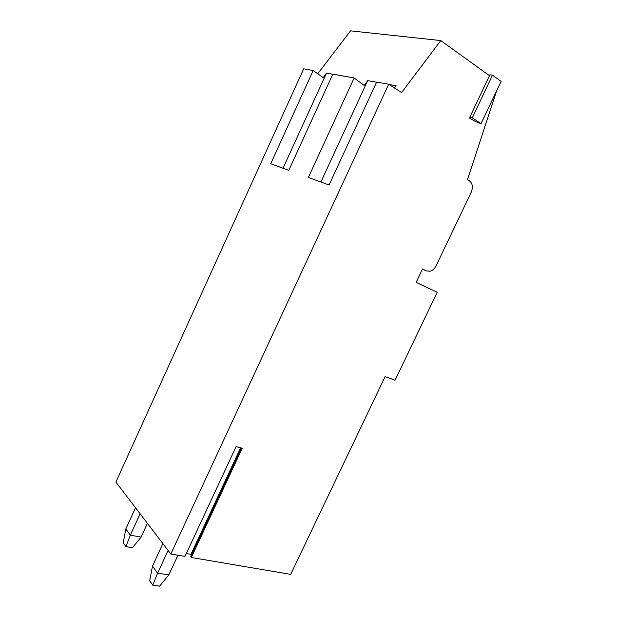 <?xml version="1.0" encoding="UTF-8"?>
<svg xmlns="http://www.w3.org/2000/svg" width="617" height="617" viewBox="0 0 617 617"><rect width="100%" height="100%" fill="white"/><g stroke="black" fill="none" stroke-linecap="round" stroke-linejoin="round"><path stroke-width="0.93" d="M475.568 121.634L469.707 118.202L470.709 118.41L469.761 117.315L472.283 117.832L481.036 123.662L475.568 121.634M496.562 90.984L467.485 179.67L469.383 180.812C472.591 183.38 473.193 187.206 471.195 192.303L436.103 265.811C434.599 268.765 432.54 270.585 429.91 271.272L426.447 270.909L422.506 268.989L416.143 282.347L437.191 292.273L395.073 380.249L385.124 376.571L290.676 574.373L191.316 557.49L242.242 448.227L236.095 446.585L184.984 556.418L170.824 554.012L388.679 84.244L401.567 92.55L440.8 40.575L350.541 30.85L317.74 73.77M440.8 40.575L489.474 75.683M469.761 117.315L489.89 74.796L492.497 75.174L501.104 81.413L481.036 123.662M469.707 118.202L470 117.592M472.283 117.832L492.497 75.174M320.886 182.023L367.678 80.626L364.261 85.462L354.127 77.973L332.833 74.109L288.802 170.323L270.716 163.736L313.166 70.539L303.68 68.819L115.896 482.054L170.824 554.012M367.678 80.626L376.571 82.246M389.119 84.521L396.16 85.802L394.425 87.946M283.026 168.217L326.47 73.138L323.246 77.657L313.166 70.539M326.47 73.138L332.756 74.279M388.679 84.244L376.655 82.061L329.054 185L308.369 177.457L354.127 77.973M191.316 557.49L190.684 556.696L241.34 447.981M186.319 553.549L190.985 554.351L191.478 554.976M190.985 554.351L240.63 447.795M152.746 585.171L149.684 580.774L152.499 566.082L157.59 573.178L152.746 585.171L159.595 586.15L168.827 574.897L157.59 573.178L168.117 550.457M177.966 555.223L168.827 574.897M152.499 566.082L162.888 543.608M125.914 546.616L123.215 542.752L125.837 528.931L130.318 535.178L125.914 546.616L132.47 547.734L141.085 537.106L130.318 535.178L140.121 513.791M147.409 523.339L141.085 537.106M125.837 528.931L135.524 507.768M426.447 270.909L422.429 269.159"/></g></svg>
